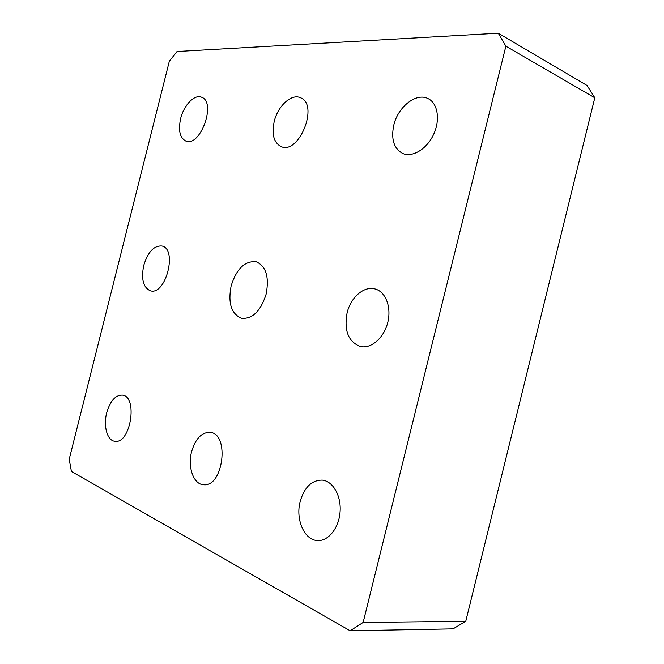 <?xml version="1.0" encoding="UTF-8"?>
<svg xmlns="http://www.w3.org/2000/svg" width="664" height="664" viewBox="0 0 664 664"><rect width="100%" height="100%" fill="white"/><g stroke="black" fill="none" stroke-linecap="round" stroke-linejoin="round"><path stroke-width="1" d="M274.199 121.545C277.759 106.107 291.446 93.375 300.435 97.724C319.351 104.431 298.949 155.21 281.021 146.536C273.817 142.694 271.543 134.36 274.199 121.545M191.605 451.686C195.457 438.705 201.599 432.264 210.048 432.364C230.084 433.534 223.179 488.04 203.234 484.67C193.373 484.089 187.53 466.834 191.605 451.686M347.081 312.91C350.716 297.231 364.262 285.495 375.359 289.039C385.85 291.928 391.735 307.664 387.627 322.986C383.651 338.341 370.778 349.131 360.228 346.483C348.293 341.711 343.911 330.514 347.081 312.91M300.186 501.42C304.427 487.144 311.806 480.039 322.322 480.105C332.946 481.134 341.379 495.759 340.084 511.902C338.947 528.054 328.29 541.359 317.517 540.554C304.245 540.239 295.331 519.24 300.186 501.42M393.769 125.222C397.861 106.97 416.22 92.279 428.081 98.612C437.775 103.152 440.473 119.902 433.575 134.493C426.811 149.143 412.402 157.742 402.733 153.467C393.893 148.628 390.905 139.216 393.769 125.222M505.877 46.198L498.282 33.2L587.076 85.49L594.803 97.791L465.763 621.28L453.055 628.883L350.185 630.8L363.15 622.442L505.877 46.198L594.803 97.791M465.763 621.28L363.15 622.442M498.282 33.2L177.047 51.51L169.328 61.246L69.197 459.289L71.43 471.457L350.185 630.8M231.138 285.869C236.567 268.671 244.941 260.637 256.254 261.774C266.032 266.156 269.335 276.913 266.173 294.044C260.72 311.076 252.511 319.16 241.547 318.288C231.329 313.956 227.86 303.149 231.138 285.869M143.723 265.484C147.931 251.905 154.006 245.406 161.966 246.004C177.803 249.033 165.701 295.812 150.379 290.791C143.25 287.578 141.034 279.137 143.723 265.484M106.713 412.8C110.199 400.965 115.395 395.072 122.284 395.121C138.261 396.25 130.576 444.473 114.822 441.269C107.195 440.655 103.177 426.006 106.713 412.8M180.616 118.673C183.762 105.252 194.502 94.022 201.532 97.21C216.779 101.999 200.213 147.723 185.779 141.017C179.869 137.855 178.143 130.41 180.616 118.673"/></g></svg>
